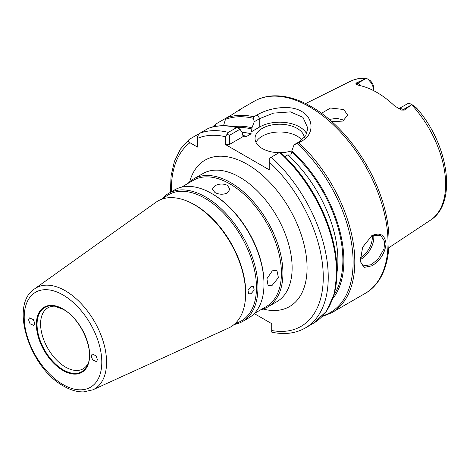 <?xml version="1.0" encoding="UTF-8"?>
<svg xmlns="http://www.w3.org/2000/svg" width="470" height="470" viewBox="0 0 470 470"><rect width="100%" height="100%" fill="white"/><g stroke="black" fill="none" stroke-linecap="round" stroke-linejoin="round"><path stroke-width="0.7" d="M371.958 265.82L364.138 267.377L360.284 261.485L362.629 247.202L371.976 235.57C380.23 232.139 384.924 234.894 386.058 243.83C384.93 253.236 380.23 260.568 371.958 265.82M360.255 261.308L363.075 265.885L371.335 264.698L378.186 258.958L384.014 248.947L384.683 241.533L380.688 235.388L371.647 235.764M55.284 306.193A35.221 20.333 -120 0 0 47.887 307.815A35.221 20.333 -120 0 0 42.488 336.038A35.221 20.333 -120 0 0 65.5 367.076A35.221 20.333 -120 0 0 83.108 368.821A35.221 20.333 -120 0 0 88.213 363.228M227.38 185.327C223.238 183.5 219.085 183.647 214.931 185.762L212.352 189.14L214.931 192.518C219.079 194.633 223.232 194.78 227.38 192.953L229.959 189.14L227.38 185.327M272.33 285.184L278.404 277.617L276.924 270.479L272.33 270.808L266.901 278.751L268.117 285.731L272.33 285.184M254.376 313.461L266.326 306.558A72.909 42.094 -120 0 0 277.5 248.137A72.909 42.094 -120 0 0 229.871 183.888A72.909 42.094 -120 0 0 193.417 180.28L181.467 187.178M242.62 321.462L248.671 317.967A73.966 42.705 -120 0 0 263.993 284.109L263.993 283.245A72.909 42.094 -120 0 0 212.44 193.951L211.688 193.523A73.966 42.705 -120 0 0 174.711 189.857L168.654 193.352A73.966 42.705 60 0 1 205.637 197.018A73.966 42.705 60 0 1 253.953 262.195A73.966 42.705 60 0 1 242.62 321.462A73.966 42.705 60 0 1 234.084 324.512M263.993 284.109A73.966 42.705 -120 0 0 211.694 193.523A73.966 42.705 -120 0 0 211.688 193.523M187.935 183.441A73.966 42.705 60 0 1 193.634 178.929A73.966 42.705 60 0 1 230.617 182.595A73.966 42.705 60 0 1 278.939 247.772A73.966 42.705 60 0 1 267.6 307.039A73.966 42.705 60 0 1 260.844 309.724M245.14 301.529L245.264 300.565A71.746 41.425 -120 0 0 195.003 204.967A71.746 41.425 -120 0 0 188.076 201.518L187.178 201.142A72.715 41.983 -120 0 0 155.875 202.306L34.539 288.897A58.368 33.699 60 0 1 65.301 290.771A58.368 33.699 60 0 1 103.858 343.688A58.368 33.699 60 0 1 92.819 389.841L228.479 328.06A72.715 41.983 -120 0 0 245.14 301.529A72.715 41.983 -120 0 0 194.198 204.638A72.715 41.983 -120 0 0 187.178 201.142M234.501 324.153L239.312 321.962A72.856 42.065 -120 0 0 253.089 264.357A72.856 42.065 -120 0 0 204.967 198.311A72.856 42.065 -120 0 0 166.568 195.972L162.268 199.039M251.015 286.541L247.996 290.331L248.689 293.873L251.015 293.726L254.2 290.031L253.436 286.447L251.015 286.541M34.803 323.472L33.346 319.582L29.445 317.885L28.576 319.876L30.033 323.765L33.934 325.463L34.803 323.472M91.209 356.037L92.619 359.861L96.491 361.671L97.443 359.638L96.027 355.814L92.161 354.004L91.209 356.037M373.621 234.906A17.613 10.17 -60 0 1 361.371 258.947A17.613 10.17 -60 0 1 360.108 259.605M360.108 257.936A16.556 9.559 120 0 0 360.625 257.654A16.556 9.559 120 0 0 372.205 235.482M343.811 120.12L336.943 118.34L329.247 119.386M304.302 137.704A24.657 14.235 0 0 0 297.116 128.386A24.657 14.235 0 0 0 270.244 125.302A24.657 14.235 0 0 0 255.028 138.45A24.657 14.235 0 0 0 262.248 148.514A24.657 14.235 0 0 0 279.104 152.679M301.893 140.037A24.657 14.235 0 0 0 297.116 136.153A24.657 14.235 0 0 0 255.962 142.334M321.486 113.27L330.528 108.024L343.811 109.528L347.683 115.191L342.812 121.084L331.867 121.665M398.736 108.834A10.146 5.857 60 0 1 403.336 109.563L404.282 110.109L401.421 110.062L394.594 105.92A81.075 46.806 -120 0 0 376.811 92.384A81.075 46.806 -120 0 0 359.027 85.387L356.354 84.353L355.849 83.748L356.812 82.702L366.206 78.467A80.217 46.313 -120 0 0 350.256 81.351L305.623 103.588M388.843 247.731L430.42 220.201A80.217 46.313 -120 0 0 411.62 104.687L404.282 110.109M223.514 125.69L225.471 119.392L226.552 117.835A110.949 64.055 60 0 1 253.871 116.807L257.196 114.892C268.67 108.035 289.814 104.175 301.599 111.419C313.884 118.117 314.219 134.308 302.169 140.859L298.85 142.774A110.949 64.055 60 0 1 331.832 312.662L365.043 293.486A110.949 64.055 -120 0 0 382.045 204.585A110.949 64.055 -120 0 0 309.565 106.819A110.949 64.055 -120 0 0 254.094 101.32L240.329 109.269M373.632 90.651L373.65 87.767A6.621 3.825 -120 0 0 371.823 82.432L370.331 80.681L366.518 78.355L370.331 80.681M198.751 134.373L197.488 134.614L189.187 139.408C187.906 140.583 188.159 141.693 189.956 142.727L197.494 147.081L197.494 138.374C197.488 136.312 198.322 134.573 199.985 133.169L208.457 128.298C217.169 125.114 226.851 124.844 237.497 127.493L240.006 129.244L242.638 133.186L242.638 134.379L243.695 136.224L229.372 144.49L225.388 144.49L269.222 169.799L269.222 158.39L271.284 157.197A110.949 64.055 60 0 1 305.271 327.995L313.572 323.201A110.949 64.055 -120 0 0 279.585 152.403L271.284 157.197M226.534 117.847L215.748 124.068L212.487 127.035M226.552 117.835L232.08 114.645C240.105 109.328 242.408 108 238.989 110.65M215.748 124.068L215.477 125.161L216.218 126.266M322.772 315.816A110.068 63.544 -120 0 0 351.772 244.764A110.068 63.544 -120 0 0 297.146 143.573L294.097 144.76L291.823 150.8A101.779 58.762 60 0 1 332.907 298.462M291.823 150.8L291.823 151.992A100.38 57.957 60 0 1 334.176 294.432M237.767 127.587A100.38 57.957 60 0 1 251.973 128.986L251.973 127.793L254.252 121.754L253.418 118.328A110.068 63.544 -120 0 0 225.471 119.392M233.719 126.665A101.779 58.762 60 0 1 251.973 127.793M254.258 313.578L271.713 323.654L271.713 330.504A107.424 62.022 -120 0 0 323.254 275.69A107.424 62.022 -120 0 0 269.222 162.027M225.388 144.49L225.388 136.717A107.424 62.022 -120 0 0 197.494 138.374M251.973 128.986L250.915 132.052L251.109 133.815L246.75 136.335L243.842 136.253M284.943 156.545L287.711 154.947L290.76 155.059L291.823 151.992M398.695 108.817L406.979 104.029A10.146 5.857 60 0 1 407.672 103.729L410.175 103.741L414.205 105.885L419.716 111.795L416.438 107.877M373.65 90.639A10.146 5.857 -120 0 0 370.853 82.473L368.345 79.594M350.256 81.351C354.856 79.078 359.903 77.991 365.378 78.09L366.206 78.467M199.985 133.169A110.949 64.055 60 0 1 228.308 132.387L236.61 127.593A110.949 64.055 -120 0 0 208.286 128.375M161.75 199.221A73.966 42.705 60 0 1 168.654 193.352M306.698 133.833A28.177 16.268 0 0 0 259.757 126.947L250.915 132.052M294.097 144.76L299.607 141.582L305.735 135.713L307.856 128.204L302.974 117.359L290.419 111.883L273.534 113.117L259.757 118.575L254.252 121.754M240.006 129.244L229.372 135.383L229.372 144.49M280.849 152.668A24.657 14.235 0 0 0 291.823 150.841M411.62 104.687L415.768 107.648M189.187 139.408L180.392 149.137L174.405 161.416L171.062 175.98L170.399 192.347M305.271 327.995C295.677 333.406 284.673 334.828 272.248 332.272L271.713 332.126L271.713 330.504M228.308 132.387L225.388 136.717M229.372 135.383L227.18 134.114M237.497 127.493L236.61 127.593M279.585 152.403L280.161 152.074A110.068 63.544 60 0 1 331.632 301.147M313.572 323.201L326.286 311.475L334.264 294.108L337.061 272.33L334.564 247.578L326.967 221.458L314.782 195.714L298.838 172.055L280.161 152.074M297.146 143.573L298.85 142.774M253.871 116.807L253.418 118.328M63.256 369.866A37.054 21.391 -120 0 0 87.731 364.538C94.676 350.074 80.828 318.642 63.15 309.331L53.909 305.952A37.054 21.391 -120 0 0 37.494 330.228A37.054 21.391 -120 0 0 63.256 369.866M63.009 309.007A37.659 21.743 60 0 1 89.635 355.132A37.659 21.743 60 0 1 63.009 370.507A37.659 21.743 60 0 1 36.378 324.382A37.659 21.743 60 0 1 63.009 309.007M63.256 309.36A37.054 21.391 -120 0 0 53.909 305.952M63.009 294.966A54.861 31.672 60 0 1 101.796 362.153A54.861 31.672 60 0 1 63.009 384.548A54.861 31.672 60 0 1 24.217 317.362A54.861 31.672 60 0 1 63.009 294.966M193.634 178.929L202.852 173.612A73.966 42.705 60 0 1 239.835 177.272A73.966 42.705 60 0 1 288.151 242.455A73.966 42.705 60 0 1 276.812 301.722L267.6 307.039M189.674 181.772A84.529 48.804 60 0 1 247.302 164.336A84.529 48.804 60 0 1 306.54 258.318A84.529 48.804 60 0 1 263.159 309.054M215.477 125.161A110.068 63.544 -120 0 0 213.621 126.765M189.956 142.727A107.424 62.022 -120 0 0 171.368 191.789M242.855 135.477A96.855 55.924 60 0 1 246.75 136.335M251.109 133.815A96.855 55.924 -120 0 0 242.044 132.293M337.066 271.942A96.855 55.924 -120 0 0 287.711 154.947M370.853 82.473L371.823 82.432M356.812 82.702L357.758 83.249L365.472 78.796M355.849 83.748A5.282 3.049 120 0 0 357.758 83.249A10.146 5.857 60 0 1 360.79 85.775M259.757 126.947L259.757 118.575L257.196 114.892M401.421 110.062A5.282 3.049 -60 0 0 403.336 109.563L411.05 105.11M299.607 141.582L302.169 140.859M254.094 101.32C259.828 98.036 266.196 96.221 273.199 95.874C285.313 95.392 298.027 98.982 311.328 106.643C340.897 123.369 369.209 160.434 381.522 198.27C395.687 239.776 389.601 279.797 365.043 293.486M212.44 193.951L211.694 193.523M34.539 288.897C9.03 305.03 29.921 368.251 63.738 386.158C70.512 390.077 77.086 391.992 83.466 391.91L92.819 389.841M430.42 220.201C456.699 204.009 449.455 148.356 419.716 111.795M321.968 316.663L331.832 312.662"/></g></svg>
